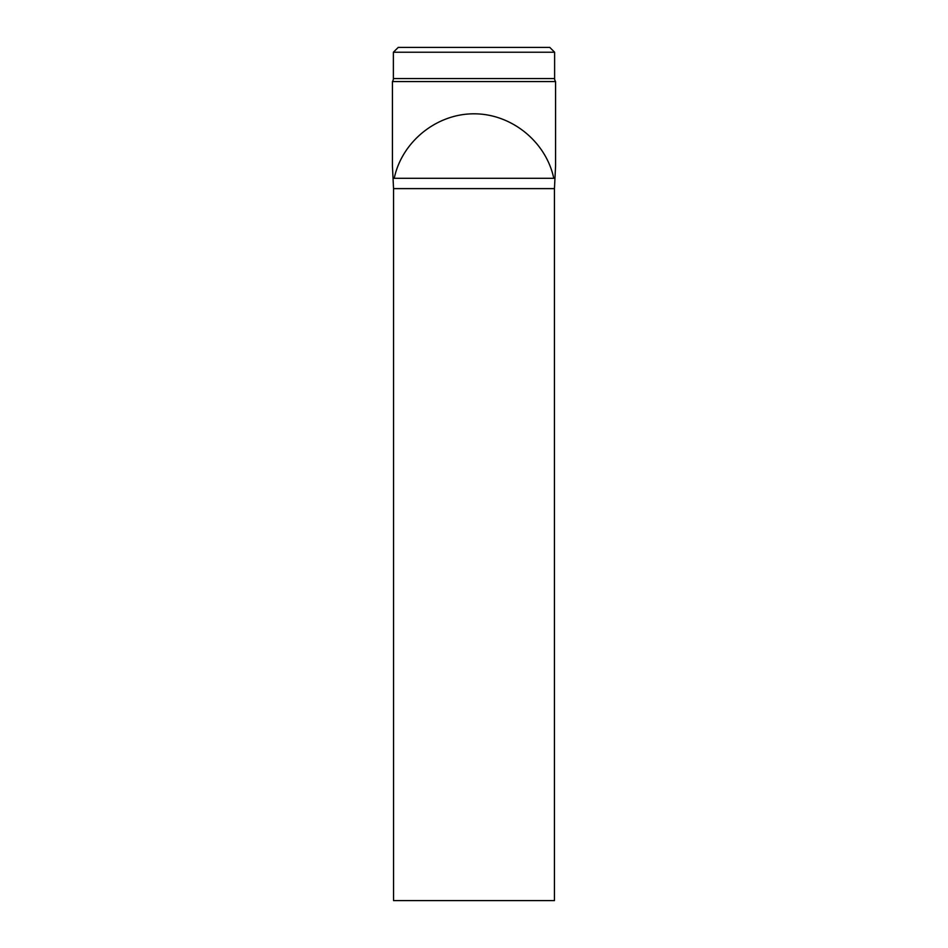 <?xml version="1.0" encoding="UTF-8"?>
<svg xmlns="http://www.w3.org/2000/svg" width="948" height="948" viewBox="0 0 948 948"><rect width="100%" height="100%" fill="white"/><g stroke="black" fill="none" stroke-linecap="round" stroke-linejoin="round"><path stroke-width="1.42" d="M555.575 81.575L555.575 165.9L554.45 188.628L393.55 188.628L392.425 165.9L392.425 81.575A5.155 5.155 0 0 0 393.384 78.566L393.384 52.235L554.616 52.235L554.616 78.566A5.155 5.155 0 0 0 555.575 81.575L392.425 81.575M393.491 178.307L394.226 178.307C401.964 141.643 436.53 113.701 474 113.819C511.47 113.701 546.036 141.643 553.774 178.307L554.509 178.307M394.226 178.307L553.774 178.307M554.616 52.235L549.781 47.4L398.219 47.4L393.384 52.235M393.55 188.628L393.55 900.6L554.45 900.6L554.45 188.628M393.384 78.566L554.616 78.566"/></g></svg>
